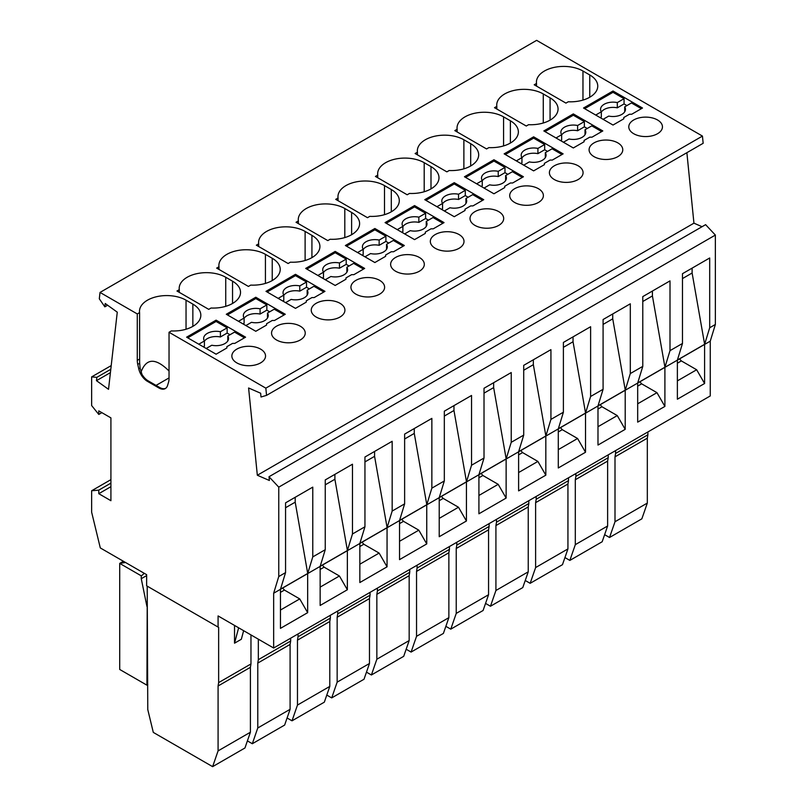 <?xml version="1.0" encoding="UTF-8"?>
<svg xmlns="http://www.w3.org/2000/svg" width="807" height="807" viewBox="0 0 807 807"><rect width="100%" height="100%" fill="white"/><g stroke="black" fill="none" stroke-linecap="round" stroke-linejoin="round"><path stroke-width="1.21" d="M107.613 305.228L104.839 306.831L99.301 298.802L100.028 292.427L536.635 40.35L702.443 136.08L703.159 143.293L266.552 395.369L261.014 396.994L260.641 393.231L248.596 387.985L257.332 475.242L269.377 480.488L269.003 476.735L278.758 487.146L278.758 576.541L285.557 572.617L285.557 502.852L312.773 487.135L312.773 556.901L325.251 549.698L325.251 479.933L352.467 464.217L352.467 533.982L364.946 526.779L364.946 457.014L392.162 441.298L392.162 511.063L404.63 503.861L404.63 434.095L431.856 418.389L431.856 488.154L444.324 480.952L444.324 411.187L471.54 395.47L471.54 465.236L484.018 458.033L484.018 388.268L511.235 372.552L511.235 442.317L523.713 435.114L523.713 365.349L550.929 349.643L550.929 419.408L563.397 412.206L563.397 342.44L590.613 326.724L590.613 396.489L603.091 389.287L603.091 319.522L630.307 303.805L630.307 373.57L642.786 366.368L642.786 296.603L670.002 280.886L670.002 350.662L682.48 343.459L682.48 273.694L709.696 257.978L709.696 327.743L704.632 344.296L692.113 273.008L692.113 268.126M266.552 395.369L265.836 388.157L169.036 332.272L169.036 378.705A16.039 9.26 60 0 1 168.562 382.175L167.563 385.474A12.831 7.404 -120 0 1 165.284 388.581A12.831 7.404 -120 0 1 158.868 387.945L147.449 381.348L148.246 380.894L159.665 387.491A12.831 7.404 -120 0 0 165.667 388.328M100.028 292.427L137.281 313.933L137.281 360.376A16.039 9.26 60 0 0 137.755 364.381L138.754 368.839A12.831 7.404 -120 0 0 147.449 381.348M104.839 306.831L105.223 303.503L117.267 312.168L108.521 389.327L96.477 380.672L96.85 377.343L91.635 376.889L91.635 405.548L98.777 414.435L98.777 410.874L110.912 417.875L110.912 500.703L98.777 493.692L98.777 490.131L91.635 490.767L91.635 512.163L100.3 547.933L146.642 574.685L146.642 585.821L218.082 627.069L218.082 615.933L273.654 648.021L273.654 593.236L278.758 576.541M702.06 226.706L693.939 223.166L686.878 152.694M273.654 648.021L710.261 395.944L710.261 341.159L715.365 324.464L715.365 235.069L705.611 224.659L269.003 476.735M352.467 533.982L347.403 550.535L320.187 566.252L325.251 549.698M692.113 273.008L682.48 278.576M704.632 344.296L677.416 360.013L682.48 343.459M715.365 324.464L709.696 327.743M715.365 235.069L278.758 487.146M642.786 366.368L637.722 382.932L664.938 367.215L652.419 295.927L642.786 301.495M652.419 295.927L652.419 291.045M664.938 367.215L670.002 350.662M710.261 341.159L273.654 593.236M603.091 389.287L598.027 405.84L625.254 390.124L630.307 373.57M563.397 412.206L558.343 428.759L585.559 413.043L590.613 396.489M523.713 435.114L518.649 451.678L545.865 435.962L550.929 419.408M484.018 458.033L478.955 474.587L506.171 458.88L511.235 442.317M444.324 480.952L439.27 497.505L466.486 481.789L471.54 465.236M404.63 503.861L399.576 520.424L426.792 504.708L431.856 488.154M364.946 526.779L359.882 543.333L387.098 527.627L392.162 511.063M285.557 572.617L280.503 589.171L307.719 573.454L312.773 556.901M320.147 569.449L324.121 567.16L322.336 565.132M324.121 567.16L339.424 575.996L320.147 587.123M339.424 575.996L347.363 589.746L320.147 605.462L320.147 566.393M347.363 589.746L347.363 550.677M677.376 363.211L681.34 360.911L696.653 369.757L704.592 383.507L704.592 344.438M704.592 383.507L677.376 399.213L677.376 360.154M637.681 386.119L641.646 383.829L656.959 392.666L664.897 406.415L664.897 367.356M664.897 406.415L637.681 422.132L637.681 383.063M597.987 409.038L601.961 406.748L617.264 415.585L625.203 429.334L625.203 390.265M625.203 429.334L597.987 445.05L597.987 405.982M558.293 431.957L562.267 429.667L577.58 438.504L585.519 452.253L585.519 413.184M585.519 452.253L558.293 467.969L558.293 428.9M518.608 454.866L522.573 452.576L537.886 461.422L545.825 475.172L545.825 436.103M545.825 475.172L518.608 490.878L518.608 451.819M478.914 477.784L482.879 475.494L498.191 484.331L506.13 498.08L506.13 459.012M506.13 498.08L478.914 513.797L478.914 474.728M439.22 500.703L443.194 498.413L458.497 507.25L466.436 520.999L466.436 481.93M466.436 520.999L439.22 536.716L439.22 497.647M399.536 523.622L403.5 521.322L418.813 530.169L426.752 543.918L426.752 504.849M426.752 543.918L399.536 559.624L399.536 520.565M359.841 546.531L363.806 544.241L379.119 553.077L387.057 566.827L387.057 527.768M387.057 566.827L359.841 582.543L359.841 543.474M280.453 592.368L284.427 590.068L299.73 598.915L307.669 612.664L307.669 573.595M307.669 612.664L280.453 628.371L280.453 589.312M696.653 369.757L677.376 380.884M681.34 360.911L679.555 358.893M656.959 392.666L637.681 403.803M641.646 383.829L639.86 381.802M617.264 415.585L597.987 426.721M601.961 406.748L600.176 404.721M577.58 438.504L558.293 449.63M562.267 429.667L560.482 427.639M537.886 461.422L518.608 472.549M522.573 452.576L520.787 450.558M498.191 484.331L478.914 495.468M482.879 475.494L481.103 473.467M458.497 507.25L439.22 518.376M443.194 498.413L441.409 496.386M418.813 530.169L399.536 541.295M403.5 521.322L401.715 519.304M379.119 553.077L359.841 564.214M363.806 544.241L362.02 542.213M238.65 627.806L234.524 643.189L241.333 639.265L243.633 630.681M234.524 643.189L234.524 625.425M250.967 634.927L250.967 663.949L218.647 682.611L218.647 627.392L218.082 627.069M290.661 638.196L290.661 641.03L258.341 659.692L258.341 639.174M330.356 615.277L330.356 618.112L298.035 636.773L298.035 633.939M370.05 592.368L370.05 595.203L337.73 613.865L337.73 611.02M409.734 569.449L409.734 572.284L377.414 590.946L377.414 588.111M449.428 546.531L449.428 549.365L417.108 568.027L417.108 565.193M489.123 523.622L489.123 526.457L456.802 545.108L456.802 542.274M528.817 500.703L528.817 503.538L496.497 522.2L496.497 519.365M568.501 477.784L568.501 480.619L536.181 499.281L536.181 496.446M608.196 454.866L608.196 457.71L575.875 476.362L575.875 473.527M647.89 431.957L647.89 434.791L615.57 453.453L615.57 450.619M218.647 627.392L147.207 586.144L147.772 709.565L153.3 732.403L212.624 766.65L218.082 750.893L218.082 685.99L250.402 667.328L250.402 732.231L244.945 747.988L212.624 766.65M144.14 573.242A8.02 4.63 -60 0 1 141.255 575.835L141.255 578.7L146.642 575.593M141.255 575.835L119.708 563.397L125.489 562.479M123.39 561.269L119.708 563.397L119.708 669.457L146.924 685.173L147.772 684.689M147.207 606.249L146.924 685.173M146.924 606.41L141.255 578.7M218.647 682.611L218.082 685.99M250.402 732.231L218.082 750.893M250.967 663.949L250.402 667.328M290.096 709.313L284.639 725.069L252.319 743.731L257.776 727.975L257.776 663.082L290.096 644.42L290.096 709.313L257.776 727.975M247.406 740.897L252.319 743.731M329.791 686.404L324.333 702.161L292.013 720.822L297.47 705.066L297.47 640.163L329.791 621.501L329.791 686.404L297.47 705.066M287.09 717.978L292.013 720.822M369.475 663.485L364.018 679.242L331.697 697.904L337.155 682.147L337.155 617.244L369.475 598.582L369.475 663.485L337.155 682.147M326.785 695.069L331.697 697.904M409.169 640.566L403.712 656.323L371.391 674.985L376.849 659.228L376.849 594.335L409.169 575.673L409.169 640.566L376.849 659.228M366.479 672.15L371.391 674.985M448.863 617.658L443.406 633.414L411.086 652.076L416.543 636.309L416.543 571.417L448.863 552.755L448.863 617.658L416.543 636.309M406.173 649.232L411.086 652.076M488.558 594.739L483.09 610.496L450.77 629.157L456.237 613.401L456.237 548.498L488.558 529.836L488.558 594.739L456.237 613.401M445.857 626.323L450.77 629.157M528.242 571.82L522.785 587.577L490.464 606.239L495.922 590.482L495.922 525.579L528.242 506.927L528.242 571.82L495.922 590.482M485.552 603.404L490.464 606.239M567.936 548.911L562.479 564.668L530.159 583.32L535.616 567.563L535.616 502.67L567.936 484.008L567.936 548.911L535.616 567.563M525.246 580.485L530.159 583.32M607.631 525.993L602.173 541.749L569.853 560.411L575.31 544.654L575.31 479.751L607.631 461.09L607.631 525.993L575.31 544.654M564.94 557.566L569.853 560.411M647.325 503.074L641.858 518.83L609.537 537.492L615.005 521.736L615.005 456.833L647.325 438.171L647.325 503.074L615.005 521.736M604.625 534.658L609.537 537.492M647.89 434.791L647.325 438.171M615.57 453.453L615.005 456.833M608.196 457.71L607.631 461.09M575.875 476.362L575.31 479.751M568.501 480.619L567.936 484.008M536.181 499.281L535.616 502.67M528.817 503.538L528.242 506.927M496.497 522.2L495.922 525.579M489.123 526.457L488.558 529.836M456.802 545.108L456.237 548.498M449.428 549.365L448.863 552.755M417.108 568.027L416.543 571.417M409.734 572.284L409.169 575.673M377.414 590.946L376.849 594.335M370.05 595.203L369.475 598.582M337.73 613.865L337.155 617.244M330.356 618.112L329.791 621.501M298.035 636.773L297.47 640.163M290.661 641.03L290.096 644.42M258.341 659.692L257.776 663.082M110.912 479.64L91.635 490.767M110.912 486.692L98.777 493.692M110.912 483.121L98.777 490.131M101.874 412.649L98.777 414.435M110.418 372.622L96.477 380.672M110.791 369.303L96.85 377.343M234.807 343.399L245.58 337.175L216.094 320.157L186.609 337.175L216.094 354.202L226.868 347.978L226.868 346.667L232.547 343.399L234.807 343.399M260.611 362.878A16.836 9.724 0 0 0 265.543 355.998A16.836 9.724 0 0 0 260.933 349.32A16.836 9.724 0 0 0 236.794 349.128A16.836 9.724 0 0 0 231.861 355.998A16.836 9.724 0 0 0 242.261 364.986A16.836 9.724 0 0 0 260.611 362.878M225.738 277.265A27.267 15.736 180 0 0 196.03 273.855A27.267 15.736 180 0 0 179.194 288.402A27.267 15.736 180 0 0 179.285 289.683L176.975 291.014L208.731 309.353L211.041 308.022A27.267 15.736 0 0 0 240.526 292.326A27.267 15.736 0 0 0 232.547 281.199L225.738 277.265L225.738 306.327M274.501 320.48L285.275 314.266L255.789 297.238L226.303 314.266L255.789 331.284L266.562 325.07L266.562 323.758L272.231 320.48L274.501 320.48M300.305 339.959A16.836 9.724 0 0 0 305.238 333.089A16.836 9.724 0 0 0 300.618 326.401A16.836 9.724 0 0 0 276.488 326.21A16.836 9.724 0 0 0 271.555 333.089A16.836 9.724 0 0 0 281.946 342.067A16.836 9.724 0 0 0 300.305 339.959M314.195 297.571L324.969 291.347L295.483 274.319L265.997 291.347L295.483 308.365L306.257 302.151L306.257 300.84L311.926 297.571L314.195 297.571M339.989 317.04A16.836 9.724 0 0 0 344.922 310.17A16.836 9.724 0 0 0 340.312 303.482A16.836 9.724 0 0 0 316.183 303.291A16.836 9.724 0 0 0 311.25 310.17A16.836 9.724 0 0 0 321.64 319.148A16.836 9.724 0 0 0 339.989 317.04M353.89 274.652L364.663 268.428L335.177 251.411L305.692 268.428L335.177 285.456L345.951 279.232L345.951 277.921L351.62 274.652L353.89 274.652M379.683 294.131A16.836 9.724 0 0 0 384.616 287.252A16.836 9.724 0 0 0 380.006 280.574A16.836 9.724 0 0 0 355.867 280.382A16.836 9.724 0 0 0 350.934 287.252A16.836 9.724 0 0 0 361.334 296.24A16.836 9.724 0 0 0 379.683 294.131M393.574 251.734L404.347 245.52L374.862 228.492L345.376 245.52L374.862 262.537L385.635 256.313L385.635 255.012L391.304 251.734L393.574 251.734M419.378 271.213A16.836 9.724 0 0 0 424.311 264.343A16.836 9.724 0 0 0 419.701 257.655A16.836 9.724 0 0 0 395.561 257.463A16.836 9.724 0 0 0 390.628 264.343A16.836 9.724 0 0 0 401.029 273.321A16.836 9.724 0 0 0 419.378 271.213M384.505 185.61A27.267 15.736 180 0 0 354.787 182.19A27.267 15.736 180 0 0 337.962 196.737A27.267 15.736 180 0 0 338.052 198.018L335.742 199.359L367.498 217.688L369.808 216.357A27.267 15.736 0 0 0 399.294 200.661A27.267 15.736 0 0 0 391.304 189.534L384.505 185.61L384.505 214.662M433.268 228.815L444.042 222.601L414.556 205.573L385.07 222.601L414.556 239.618L425.329 233.405L425.329 232.093L430.999 228.815L433.268 228.815M459.072 248.294A16.836 9.724 0 0 0 464.005 241.424A16.836 9.724 0 0 0 459.385 234.736A16.836 9.724 0 0 0 435.255 234.544A16.836 9.724 0 0 0 430.323 241.424A16.836 9.724 0 0 0 440.713 250.402A16.836 9.724 0 0 0 459.072 248.294M472.963 205.906L483.736 199.682L454.25 182.664L424.764 199.682L454.25 216.71L465.024 210.486L465.024 209.174L470.693 205.906L472.963 205.906M498.756 225.385A16.836 9.724 0 0 0 503.689 218.505A16.836 9.724 0 0 0 499.079 211.817A16.836 9.724 0 0 0 474.95 211.636A16.836 9.724 0 0 0 470.017 218.505A16.836 9.724 0 0 0 480.407 227.493A16.836 9.724 0 0 0 498.756 225.385M470.693 165.96L470.693 143.707A27.267 15.736 0 0 1 478.682 154.833A27.267 15.736 0 0 1 449.186 170.519L446.876 171.861L415.121 153.522L417.431 152.19A27.267 15.736 180 0 1 417.34 150.909A27.267 15.736 180 0 1 434.176 136.363A27.267 15.736 180 0 1 463.884 139.772L463.884 168.834M470.693 143.707L463.884 139.772M512.657 182.987L523.43 176.763L493.945 159.746L464.459 176.763L493.945 193.791L504.718 187.567L504.718 186.266L510.387 182.987L512.657 182.987M538.451 202.466A16.836 9.724 0 0 0 543.383 195.587A16.836 9.724 0 0 0 538.773 188.909A16.836 9.724 0 0 0 514.634 188.717A16.836 9.724 0 0 0 509.701 195.587A16.836 9.724 0 0 0 520.101 204.575A16.836 9.724 0 0 0 538.451 202.466M503.578 116.864A27.267 15.736 180 0 0 473.87 113.444A27.267 15.736 180 0 0 457.034 127.99A27.267 15.736 180 0 0 457.125 129.271L454.815 130.613L486.571 148.942L488.881 147.61A27.267 15.736 0 0 0 518.366 131.914A27.267 15.736 0 0 0 510.387 120.788L503.578 116.864L503.578 145.916M552.341 160.068L563.115 153.855L533.629 136.827L504.143 153.855L533.629 170.872L544.402 164.658L544.402 163.347L550.071 160.068L552.341 160.068M578.145 179.547A16.836 9.724 0 0 0 583.078 172.678A16.836 9.724 0 0 0 578.468 165.99A16.836 9.724 0 0 0 554.328 165.798A16.836 9.724 0 0 0 549.396 172.678A16.836 9.724 0 0 0 559.796 181.656A16.836 9.724 0 0 0 578.145 179.547M631.73 114.241L642.503 108.017L613.017 90.999L583.532 108.017L613.017 125.045L623.791 118.821L623.791 117.509L629.46 114.241L631.73 114.241M657.523 133.72A16.836 9.724 0 0 0 662.456 126.84A16.836 9.724 0 0 0 657.846 120.162A16.836 9.724 0 0 0 633.707 119.971A16.836 9.724 0 0 0 628.784 126.84A16.836 9.724 0 0 0 639.174 135.828A16.836 9.724 0 0 0 657.523 133.72M592.035 137.16L602.809 130.936L573.323 113.908L543.837 130.936L573.323 147.963L584.097 141.739L584.097 140.428L589.766 137.16L592.035 137.16M617.839 156.639A16.836 9.724 0 0 0 622.772 149.759A16.836 9.724 0 0 0 618.152 143.071A16.836 9.724 0 0 0 594.023 142.889A16.836 9.724 0 0 0 589.09 149.759A16.836 9.724 0 0 0 599.48 158.747A16.836 9.724 0 0 0 617.839 156.639M582.967 71.026A27.267 15.736 180 0 0 553.249 67.617A27.267 15.736 180 0 0 536.423 82.163A27.267 15.736 180 0 0 536.514 83.444L534.204 84.775L565.949 103.114L568.259 101.773A27.267 15.736 0 0 0 597.755 86.087A27.267 15.736 0 0 0 589.766 74.96L582.967 71.026L582.967 100.088M543.272 93.945A27.267 15.736 180 0 0 513.555 90.535A27.267 15.736 180 0 0 496.729 105.071A27.267 15.736 180 0 0 496.819 106.363L494.509 107.694L526.265 126.023L528.575 124.692A27.267 15.736 0 0 0 558.061 109.006A27.267 15.736 0 0 0 550.071 97.869L543.272 93.945L543.272 122.997M424.2 162.691A27.267 15.736 180 0 0 394.482 159.282A27.267 15.736 180 0 0 377.656 173.818A27.267 15.736 180 0 0 377.747 175.109L375.437 176.44L407.182 194.769L409.502 193.438A27.267 15.736 0 0 0 438.988 177.752A27.267 15.736 0 0 0 430.999 166.615L424.2 162.691L424.2 191.743M351.62 234.716L351.62 212.453A27.267 15.736 0 0 1 359.599 223.579A27.267 15.736 0 0 1 330.113 239.265L327.803 240.607L296.048 222.268L298.358 220.936A27.267 15.736 180 0 1 298.267 219.655A27.267 15.736 180 0 1 315.103 205.109A27.267 15.736 180 0 1 344.811 208.519L344.811 237.581M351.62 212.453L344.811 208.519M305.117 231.438A27.267 15.736 180 0 0 275.409 228.028A27.267 15.736 180 0 0 258.583 242.564A27.267 15.736 180 0 0 258.674 243.855L256.354 245.187L288.109 263.516L290.419 262.184A27.267 15.736 0 0 0 319.915 246.498A27.267 15.736 0 0 0 311.926 235.362L305.117 231.438L305.117 260.49M272.231 280.543L272.231 258.28A27.267 15.736 0 0 1 280.221 269.417A27.267 15.736 0 0 1 250.735 285.103L248.415 286.435L216.669 268.106L218.979 266.764A27.267 15.736 180 0 1 218.889 265.483A27.267 15.736 180 0 1 235.715 250.947A27.267 15.736 180 0 1 265.432 254.356L265.432 283.408M272.231 258.28L265.432 254.356M702.443 136.08L265.836 388.157M169.036 332.272L171.346 330.931A27.267 15.736 0 0 0 200.832 315.244A27.267 15.736 0 0 0 192.853 304.118L186.044 300.184A27.267 15.736 180 0 0 156.336 296.774A27.267 15.736 180 0 0 139.5 311.32A27.267 15.736 180 0 0 139.591 312.602L137.281 313.933M198.794 344.206L204.413 340.968A12.448 7.182 0 0 1 203.646 338.486A12.448 7.182 0 0 1 220.392 331.738L220.392 336.983L227.14 333.079L230.005 334.734M220.392 336.983A12.448 7.182 0 0 0 204.413 341.25M203.324 346.828L204.413 346.203L204.413 340.968M216.094 320.157L216.094 321.468L227.14 327.844L227.14 333.079M244.45 337.83L234.544 332.111L227.786 336.015L227.786 340.968M187.749 337.83L216.094 321.468M220.392 331.738L227.14 327.844M227.786 336.015A12.448 7.182 0 0 1 228.542 338.486A12.448 7.182 0 0 1 211.807 345.235L206.189 348.483M179.285 289.683L179.285 292.356M238.479 321.297L244.107 318.049A12.448 7.182 0 0 1 243.341 315.567A12.448 7.182 0 0 1 260.076 308.829L260.076 314.064L266.835 310.16L269.699 311.815M260.076 314.064A12.448 7.182 0 0 0 244.107 318.331M243.018 323.91L244.107 323.284L244.107 318.049M255.789 297.238L255.789 298.55L266.835 304.925L266.835 310.16M284.145 314.922L274.229 309.192L267.48 313.096L267.48 318.049M227.443 314.922L255.789 298.55M260.076 308.829L266.835 304.925M267.48 313.096A12.448 7.182 0 0 1 268.237 315.567A12.448 7.182 0 0 1 251.502 322.316L245.883 325.564M278.173 298.378L283.792 295.13A12.448 7.182 0 0 1 283.035 292.659A12.448 7.182 0 0 1 299.77 285.91L299.77 291.145L306.529 287.252L309.384 288.896M299.77 291.145A12.448 7.182 0 0 0 283.792 295.423M282.712 301.001L283.792 300.365L283.792 295.13M295.483 274.319L295.483 275.631L306.529 282.006L306.529 287.252M323.829 292.003L313.923 286.283L307.164 290.177L307.164 295.13M267.127 292.003L295.483 275.631M299.77 285.91L306.529 282.006M307.164 290.177A12.448 7.182 0 0 1 307.931 292.659A12.448 7.182 0 0 1 291.196 299.407L285.577 302.645M317.867 275.459L323.486 272.211A12.448 7.182 0 0 1 322.729 269.74A12.448 7.182 0 0 1 339.465 262.991L339.465 268.227L346.213 264.333L349.078 265.987M339.465 268.227A12.448 7.182 0 0 0 323.486 272.504M322.407 278.082L323.486 277.457L323.486 272.211M335.177 251.411L335.177 252.712L346.213 259.097L346.213 264.333M363.523 269.084L353.617 263.364L346.859 267.268L346.859 272.211M306.821 269.084L335.177 252.712M339.465 262.991L346.213 259.097M346.859 267.268A12.448 7.182 0 0 1 347.625 269.74A12.448 7.182 0 0 1 330.89 276.488L325.261 279.736M357.562 252.541L363.18 249.302A12.448 7.182 0 0 1 362.414 246.821A12.448 7.182 0 0 1 379.149 240.072L379.149 245.318L385.907 241.414L388.772 243.068M379.149 245.318A12.448 7.182 0 0 0 363.18 249.585M362.091 255.163L363.18 254.538L363.18 249.302M374.862 228.492L374.862 229.803L385.907 236.179L385.907 241.414M403.218 246.165L393.312 240.446L386.553 244.35L386.553 249.302M346.516 246.165L374.862 229.803M379.149 240.072L385.907 236.179M386.553 244.35A12.448 7.182 0 0 1 387.31 246.821A12.448 7.182 0 0 1 370.574 253.569L364.956 256.818M338.052 198.018L338.052 200.691M397.246 229.632L402.875 226.384A12.448 7.182 0 0 1 402.108 223.912A12.448 7.182 0 0 1 418.843 217.164L418.843 222.399L425.602 218.495L428.467 220.15M418.843 222.399A12.448 7.182 0 0 0 402.875 226.666M401.785 232.245L402.875 231.619L402.875 226.384M414.556 205.573L414.556 206.885L425.602 213.26L425.602 218.495M442.912 223.257L432.996 217.537L426.247 221.431L426.247 226.384M386.21 223.257L414.556 206.885M418.843 217.164L425.602 213.26M426.247 221.431A12.448 7.182 0 0 1 427.004 223.912A12.448 7.182 0 0 1 410.269 230.661L404.65 233.899M436.94 206.713L442.559 203.465A12.448 7.182 0 0 1 441.802 200.993A12.448 7.182 0 0 1 458.537 194.245L458.537 199.48L465.296 195.587L468.151 197.241M458.537 199.48A12.448 7.182 0 0 0 442.559 203.757M441.479 209.336L442.559 208.71L442.559 203.465M454.25 182.664L454.25 183.966L465.296 190.341L465.296 195.587M482.596 200.338L472.69 194.618L465.932 198.522L465.932 203.465M425.894 200.338L454.25 183.966M458.537 194.245L465.296 190.341M465.932 198.522A12.448 7.182 0 0 1 466.698 200.993A12.448 7.182 0 0 1 449.963 207.742L444.344 210.99M417.431 152.19L417.431 154.863M476.634 183.794L482.253 180.556A12.448 7.182 0 0 1 481.497 178.075A12.448 7.182 0 0 1 498.232 171.326L498.232 176.572L504.98 172.668L507.845 174.322M498.232 176.572A12.448 7.182 0 0 0 482.253 180.839M481.164 186.417L482.253 185.792L482.253 180.556M493.945 159.746L493.945 161.057L504.98 167.432L504.98 172.668M522.29 177.419L512.384 171.699L505.626 175.603L505.626 180.556M465.589 177.419L493.945 161.057M498.232 171.326L504.98 167.432M505.626 175.603A12.448 7.182 0 0 1 506.393 178.075A12.448 7.182 0 0 1 489.647 184.823L484.029 188.071M457.125 129.271L457.125 131.945M516.329 160.886L521.947 157.637A12.448 7.182 0 0 1 521.181 155.166A12.448 7.182 0 0 1 537.916 148.417L537.916 153.653L544.675 149.749L547.539 151.403M537.916 153.653A12.448 7.182 0 0 0 521.947 157.92M520.858 163.498L521.947 162.873L521.947 157.637M533.629 136.827L533.629 138.138L544.675 144.514L544.675 149.749M561.985 154.51L552.079 148.791L545.32 152.684L545.32 157.637M505.283 154.51L533.629 138.138M537.916 148.417L544.675 144.514M545.32 152.684A12.448 7.182 0 0 1 546.077 155.166A12.448 7.182 0 0 1 529.342 161.904L523.723 165.153M595.707 115.048L601.326 111.81A12.448 7.182 0 0 1 600.569 109.328A12.448 7.182 0 0 1 617.305 102.58L617.305 107.825L624.063 103.921L626.918 105.576M617.305 107.825A12.448 7.182 0 0 0 601.326 112.092M600.247 117.671L601.326 117.045L601.326 111.81M613.017 90.999L613.017 92.311L624.063 98.686L624.063 103.921M641.363 108.673L631.457 102.953L624.699 106.857L624.699 111.81M584.661 108.673L613.017 92.311M617.305 102.58L624.063 98.686M624.699 106.857A12.448 7.182 0 0 1 625.465 109.328A12.448 7.182 0 0 1 608.73 116.077L603.101 119.325M556.013 137.967L561.642 134.719A12.448 7.182 0 0 1 560.875 132.247A12.448 7.182 0 0 1 577.61 125.499L577.61 130.734L584.369 126.84L587.234 128.484M577.61 130.734A12.448 7.182 0 0 0 561.642 135.011M560.552 140.589L561.642 139.964L561.642 134.719M573.323 113.908L573.323 115.219L584.369 121.595L584.369 126.84M601.679 131.591L591.763 125.872L585.014 129.766L585.014 134.719M544.977 131.591L573.323 115.219M577.61 125.499L584.369 121.595M585.014 129.766A12.448 7.182 0 0 1 585.771 132.247A12.448 7.182 0 0 1 569.036 138.996L563.417 142.234M536.514 83.444L536.514 86.117M496.819 106.363L496.819 109.026M377.747 175.109L377.747 177.772M298.358 220.936L298.358 223.61M258.674 243.855L258.674 246.518M218.979 266.764L218.979 269.437M257.332 475.242L693.939 223.166M139.591 312.602L139.641 362.313L140.085 368.073L141.951 374.337A12.831 7.404 -120 0 0 148.246 380.894M140.983 372.229C146.178 358.046 155.529 357.632 169.036 371.008M169.036 377.908L156.054 385.403M111.215 365.591L91.635 376.889M307.719 573.454L295.201 502.166L285.557 507.734M295.201 502.166L295.201 497.283M284.427 590.068L282.642 588.051M299.73 598.915L280.453 610.042M625.254 390.124L612.735 318.846L603.091 324.404M612.735 318.846L612.735 313.953M585.559 413.043L573.041 341.754L563.397 347.323M573.041 341.754L573.041 336.872M545.865 435.962L533.346 364.673L523.713 370.242M533.346 364.673L533.346 359.791M506.171 458.88L493.652 387.592L484.018 393.15M493.652 387.592L493.652 382.7M466.486 481.789L453.968 410.501L444.324 416.069M453.968 410.501L453.968 405.618M426.792 504.708L414.273 433.42L404.63 438.988M414.273 433.42L414.273 428.537M387.098 527.627L374.579 456.338L364.946 461.907M374.579 456.338L374.579 451.446M347.403 550.535L334.895 479.257L325.251 484.815M334.895 479.257L334.895 474.365M232.547 303.462L232.547 281.199M391.304 211.797L391.304 189.534M510.387 143.051L510.387 120.788M589.766 97.213L589.766 74.96M550.071 120.132L550.071 97.869M430.999 188.878L430.999 166.615M311.926 257.625L311.926 235.362M158.868 387.945L159.665 387.491M138.754 368.839L140.085 368.073M137.755 364.381L139.682 363.271M137.281 360.376L139.591 359.044M186.044 300.184L186.044 329.246M192.853 326.371L192.853 304.118"/></g></svg>
